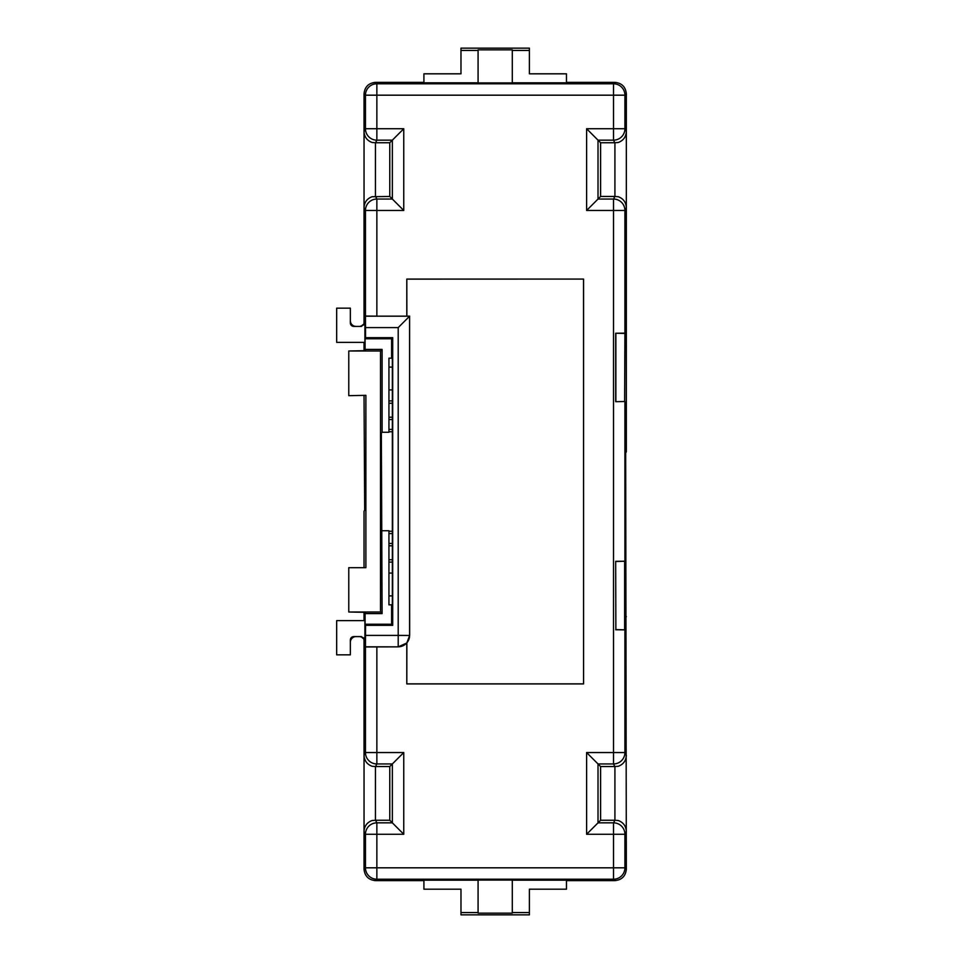 <?xml version="1.0" encoding="UTF-8"?>
<svg xmlns="http://www.w3.org/2000/svg" width="963" height="963" viewBox="0 0 963 963"><rect width="100%" height="100%" fill="white"/><g stroke="black" fill="none" stroke-linecap="round" stroke-linejoin="round"><path stroke-width="1.44" d="M512.292 912.575L529.397 912.575L529.397 914.85L460.976 914.85L460.976 912.575L478.081 912.575M423.913 880.639L375.438 880.639C368.564 879.917 364.76 876.113 364.038 869.24L364.038 638.457M364.038 620.629L364.038 612.312M364.038 567.363L364.038 511.305L364.688 510.005L364.038 395.637M364.038 350.688L364.038 342.371M364.038 324.543L364.038 93.76C364.76 86.887 368.564 83.083 375.438 82.361L423.913 82.361M365.555 625.192L365.085 624.241L391.604 624.241L392.555 625.192L365.555 625.192L365.459 646.955L398.249 646.859L406.807 642.995L406.807 683.923L583.566 683.923L583.566 279.077L406.807 279.077L406.807 316.141L376.858 316.141L376.858 210.464L365.459 210.464L364.038 207.623C364.363 202.242 367.059 198.607 372.115 196.717L389.762 196.464L403.762 210.464L403.762 128.741L376.858 128.741L376.858 95.181L365.459 95.181L364.038 93.76M348.775 567.676L365.88 567.676L348.775 567.676L348.775 611.999L380.493 611.999L382.094 613.587L365.085 613.587L365.085 624.241M365.085 613.587L365.711 612.348L348.775 611.999M365.88 567.676L365.88 395.324L348.775 395.673L365.88 395.324M365.711 350.652L365.085 349.413L382.094 349.413L380.493 351.001L348.775 351.001L365.711 350.652M365.085 338.759L365.555 337.808L392.555 337.808L391.604 338.759L365.085 338.759L365.085 349.413M376.858 316.141L365.459 316.045L365.555 337.808M364.905 342.371L364.905 322.99L361.486 326.409L353.77 326.409A3.419 3.419 0 0 1 350.351 322.99L350.351 308.16L336.665 308.16L336.665 342.371L364.905 342.371M364.905 640.01L364.905 620.629L336.665 620.629L336.665 654.84L350.351 654.84L350.351 640.01A3.419 3.419 0 0 1 353.77 636.591L361.486 636.591L364.905 640.01L360.993 636.591M365.459 646.955L365.459 752.536L376.858 752.536L376.858 763.948L392.35 763.948L389.762 766.536L375.57 766.536L376.858 763.948A11.4 11.4 -153.4 0 1 365.459 752.536L364.038 755.377C364.363 760.758 367.059 764.393 372.115 766.283L375.45 766.536L375.438 820.259L389.762 820.259L403.762 834.259L403.762 752.536L376.858 752.536L376.858 646.859M375.45 820.259L372.115 820.512C367.059 822.402 364.363 826.037 364.038 831.418L365.459 834.259A11.4 11.4 -26.6 0 1 376.858 822.847L375.57 820.259M375.438 82.361L376.858 83.781L613.503 83.781A11.4 11.4 45 0 1 624.915 95.181L376.858 95.181L376.858 83.781A11.4 11.4 -45 0 0 365.459 95.181L365.459 128.741L376.858 128.741L376.858 140.153L392.35 140.153L389.762 142.741L375.57 142.741L376.858 140.153A11.4 11.4 -153.4 0 1 365.459 128.741L364.038 131.582C364.363 136.963 367.059 140.598 372.115 142.488L375.45 142.741L375.438 196.464M360.054 636.591L363.665 637.891M350.351 642.297A5.706 5.706 0 0 1 356.057 636.591M364.038 324.784L360.054 326.409M356.057 326.409A5.706 5.706 0 0 1 350.351 320.703M365.711 327.601L398.201 327.601L409.6 316.189L365.603 316.189M380.493 611.999L380.493 351.001M348.775 351.001L348.775 395.324M364.905 322.99L360.993 326.409M403.762 752.536L392.35 763.948L392.35 822.847L376.858 822.847L376.858 834.259L365.459 834.259L365.459 867.819L376.858 867.819L376.858 834.259L403.762 834.259M375.438 880.639L376.858 879.219A11.4 11.4 -135 0 1 365.459 867.819L364.038 869.24M566.461 82.361L614.924 82.361C621.809 83.083 625.601 86.887 626.335 93.76L626.335 451.695L625.685 452.995L626.335 869.24C625.601 876.113 621.809 879.917 614.924 880.639L566.461 880.639M388.932 559.756L392.35 559.756M392.35 562.115L388.932 562.115M388.932 545.792L392.35 545.792M388.932 543.433L392.35 543.433M388.932 531.251L392.35 531.251M392.35 533.61L388.932 533.61M388.932 431.749L392.35 431.749M388.932 429.39L392.35 429.39M388.932 417.208L392.35 417.208M392.35 419.567L388.932 419.567M388.932 403.244L392.35 403.244M388.932 400.885L392.35 400.885M406.807 642.995L409.66 635.46L409.6 316.189L409.6 635.399A11.4 11.4 -45 0 1 398.201 646.811L398.201 635.399L365.711 635.399M409.66 316.141L406.807 316.141M365.711 337.664L392.699 337.664L392.699 625.336L365.711 625.336M382.094 349.413L382.094 432.267L388.932 432.267L388.932 358.152L391.604 358.152L391.604 338.759M391.604 624.241L391.604 604.848L392.35 604.102L392.35 358.898L391.604 358.152M392.699 625.336L392.699 337.664M382.094 432.267L381.348 433.013L382.094 613.587M391.604 604.848L388.932 604.848L388.932 530.733L382.094 530.733M478.081 880.086L512.292 880.086L512.292 913.165L478.081 913.165L478.081 880.086M512.292 880.17L566.461 880.17L566.461 889.186L529.397 889.186L529.397 890.546M460.976 890.546L460.976 889.186L423.913 889.186L423.913 880.17L478.081 880.17M529.397 72.454L529.397 73.814L566.461 73.814L566.461 82.83L512.292 82.83M478.081 82.83L423.913 82.83L423.913 73.814L460.976 73.814L460.976 72.454M512.292 82.914L478.081 82.914L478.081 49.835L512.292 49.835L512.292 82.914M392.35 595.892L388.932 595.892M388.932 573.081L392.35 573.081M392.35 389.919L388.932 389.919M388.932 367.108L392.35 367.108M389.762 196.464L389.762 142.741M624.915 333.15L624.638 401.499L615.682 401.679L615.682 333.246L624.915 333.15L624.915 210.464L613.503 210.464L613.503 752.536L586.611 752.536L600.611 766.536L600.611 820.259L586.611 834.259L613.503 834.259L613.503 867.819L376.858 867.819L376.858 879.219L613.503 879.219L613.503 867.819L624.915 867.819A11.4 11.4 135 0 1 613.503 879.219L614.924 880.639M615.682 629.754L624.915 629.85L615.863 629.585L615.682 561.321L615.863 629.585M615.863 561.501L624.915 561.224L615.682 561.321M615.682 401.679L624.638 401.499M614.924 82.361L613.503 83.781L613.503 128.741L624.915 128.741A11.4 11.4 153.4 0 1 613.503 140.153L598.011 140.153L600.611 142.741L600.611 196.464L586.611 210.464L613.503 210.464L613.503 199.052L598.011 199.052L598.011 140.153L586.611 128.741L586.611 210.464M365.459 316.045L365.459 210.464A11.4 11.4 -26.6 0 1 376.858 199.052L392.35 199.052L392.35 140.153L403.762 128.741M406.868 642.923L406.807 683.923M406.807 279.077L406.868 316.141M583.566 279.077L406.868 279.138M583.566 683.923L583.506 279.138M406.868 683.862L583.506 683.862M626.335 869.24L624.915 867.819L624.915 834.259L613.503 834.259L613.503 822.847L598.011 822.847L598.011 763.948L613.503 763.948L613.503 752.536L624.915 752.536A11.4 11.4 153.4 0 1 613.503 763.948L614.803 766.536L618.258 766.283C623.314 764.393 625.998 760.758 626.335 755.377L624.915 752.536L624.915 629.85M389.762 820.259L389.762 766.536M460.976 889.186L460.976 912.575M529.397 912.575L529.397 889.186M460.976 73.814L460.976 50.425L478.081 50.425M512.292 50.425L529.397 50.425L529.397 73.814M615.682 333.246L624.638 333.415M615.863 401.499L615.863 333.415M624.638 561.501L624.638 629.585M625.818 655.406L625.432 618.342L626.335 616.561M626.335 346.439L625.432 344.658L625.818 307.594M614.924 820.259L614.924 766.536L614.924 820.259L613.503 822.847A11.4 11.4 26.6 0 1 624.915 834.259L626.335 831.418C625.998 826.037 623.314 822.402 618.258 820.512L614.924 820.259M626.335 93.76L624.915 95.181L624.915 128.741L626.335 131.582C625.998 136.963 623.314 140.598 618.258 142.488L614.924 142.741L614.924 196.464L613.503 199.052A11.4 11.4 -153.4 0 1 624.915 210.464L626.335 207.623C625.998 202.242 623.314 198.607 618.258 196.717L614.924 196.464L614.924 142.741L600.611 142.741M529.397 50.425L529.397 48.15L460.976 48.15L460.976 50.425M600.611 196.464L614.803 196.464M600.611 820.259L614.803 820.259M600.611 766.536L614.803 766.536M403.762 210.464L376.858 210.464L376.858 199.052L375.57 196.464M365.603 646.811L398.249 646.859M614.803 142.741L613.503 140.153L613.503 128.741L586.611 128.741M586.611 752.536L586.611 834.259M398.201 327.601L398.201 635.399L409.66 635.46M624.915 561.224L624.915 401.776"/></g></svg>
